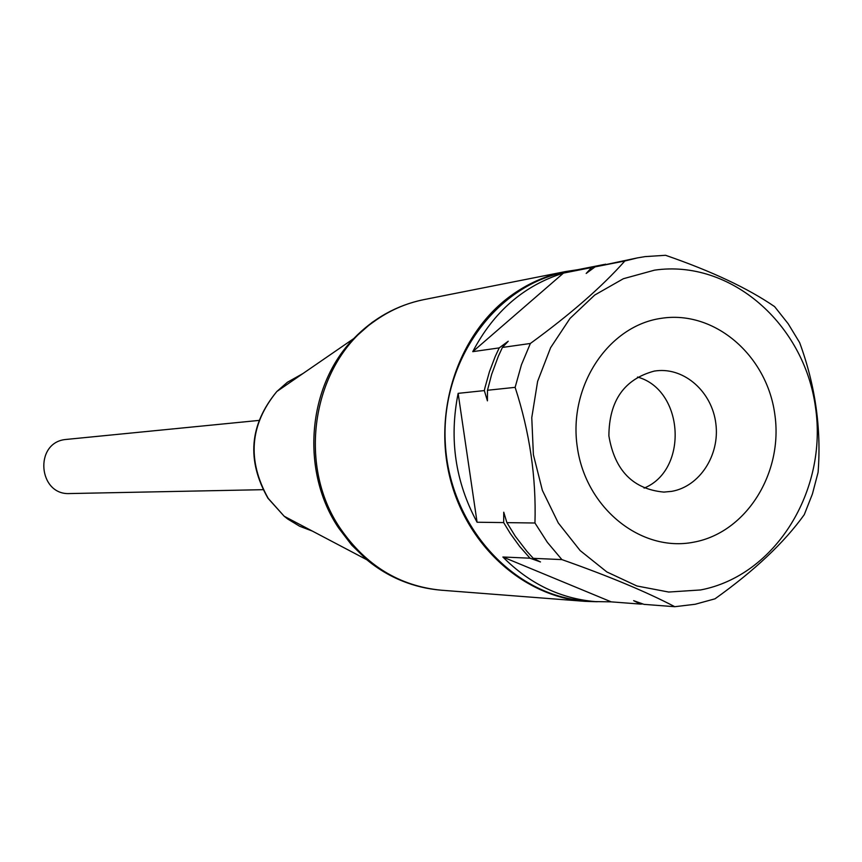 <?xml version="1.0" encoding="UTF-8"?>
<svg xmlns="http://www.w3.org/2000/svg" width="862" height="862" viewBox="0 0 862 862"><rect width="100%" height="100%" fill="white"/><g stroke="black" fill="none" stroke-linecap="round" stroke-linejoin="round"><path stroke-width="1.29" d="M642.858 603.96L640.455 604.09L633.645 600.663L643.979 604.359L674.795 606.708C646.328 591.795 608.691 576.096 561.895 559.6L547.359 542.327L534.957 523.008L506.888 522.631L515.336 536.293L526.93 551.378L533.276 558.339L540.485 561.949L530.001 558.199L519.646 546.411L510.326 533.556L503.667 522.587L503.753 512.211L506.888 522.631M534.957 523.008C536.336 477.505 529.731 432.293 515.131 387.35L521.435 364.798L530.367 343.475C570.622 314.145 602.118 286.647 624.853 260.992L637.395 257.9L595.092 266.864L586.192 273.448L591.677 267.532L605.674 264.181M487.483 390.26L487.429 400.852L484.325 390.594L485.037 387.404L489.444 371.716L495.176 356.609L499.227 347.892L508.224 341.244L502.427 347.44L498.365 356.189L491.631 374.431L487.483 390.26L515.131 387.35M503.667 522.587L477.074 522.232L458.142 393.352L484.325 390.594M530.367 343.475L502.427 347.44M595.092 266.864L624.853 260.992M499.227 347.892L472.764 351.653L563.457 273.103L591.677 267.532M637.395 257.9L645.056 256.617L665.561 255.292C711.57 271.185 747.925 288.296 774.626 306.635L788.17 323.735L799.634 342.602C815.312 385.26 821.464 428.5 818.092 472.333L812.413 494.001L804.278 514.646C784.237 542.607 754.476 570.666 714.997 598.821L695.181 604.262L674.795 606.708M533.276 558.339L561.895 559.6M530.001 558.199L502.88 557.003C529.43 583.682 560.181 598.551 595.114 601.59L585.223 600.825C513.396 595.922 449.867 526.283 445.352 444.145C440.159 362.051 495.025 285.397 565.774 272.058L603.96 264.515M640.455 604.09L611.223 601.859L595.114 601.59M458.142 393.352C449.005 438.963 455.319 481.923 477.074 522.232M563.457 273.103C523.945 285.441 493.721 311.624 472.764 351.653M700.601 589.953C775.606 575.665 827.843 490.478 815.484 407.209C804.203 323.756 730.383 259.085 654.517 270.162L623.388 278.717L594.715 295.052L570.008 318.423L550.613 347.688L537.619 381.36L531.768 417.661L533.384 454.673L542.381 490.392L558.274 522.943L580.169 550.592L606.848 571.948L636.878 585.977L668.675 592.043L700.601 589.953M502.88 557.003L611.223 601.859M644.086 488.118C688.803 469.952 684.072 389.807 637.524 377.05M671.66 491.362C699.621 486.567 719.942 455.201 715.869 423.759C712.174 392.253 684.913 367.578 656.704 370.768L654.301 371.08C624.282 379.129 609.143 400.722 608.884 435.849C614.671 470.458 632.999 489.207 663.88 492.094L671.66 491.362M693.716 542.176C641.231 552.607 585.826 508.364 577.324 447.27C568.036 386.316 608.335 325.62 661.456 318.293C714.458 310.061 766.781 355.176 774.776 414.051C783.547 472.807 746.341 532.641 693.716 542.176M258.859 420.43L65.318 439.523C33.79 442.939 38.294 495.628 69.919 493.549L262.953 489.681M577.454 269.752L565.601 271.552C545.581 275.571 527.027 283.857 509.948 296.409C458.444 334.381 433.004 410.258 450.039 478.087C466.924 545.98 523.708 596.795 585.115 601.353L597.291 601.741M302.982 373.526L287.326 382.297L276.821 391.52C249.775 424.643 246.909 460.254 268.211 498.365L284.201 516.263L287.843 519.107L299.61 526.229L312.292 531.057M384.948 314.145L372.093 322.42L353.722 338.604C307.206 385.982 300.267 471.514 338.734 528.137L351.707 545.096L366.803 559.74C381.478 571.883 397.651 580.438 415.312 585.417M373.796 321.72C312.68 363.947 296.054 464.09 340.296 528.417C365.876 565.483 399.472 586.074 441.075 590.19C413.652 587.862 388.902 577.712 366.803 559.74L284.201 516.263L267.931 498.214C246.457 460.286 249.42 424.718 276.821 391.52L353.722 338.604C373.548 318.164 396.929 305.159 423.888 299.62C405.851 303.241 389.161 310.6 373.796 321.72M441.075 590.19L585.115 601.353M423.888 299.62L565.601 271.552"/></g></svg>
